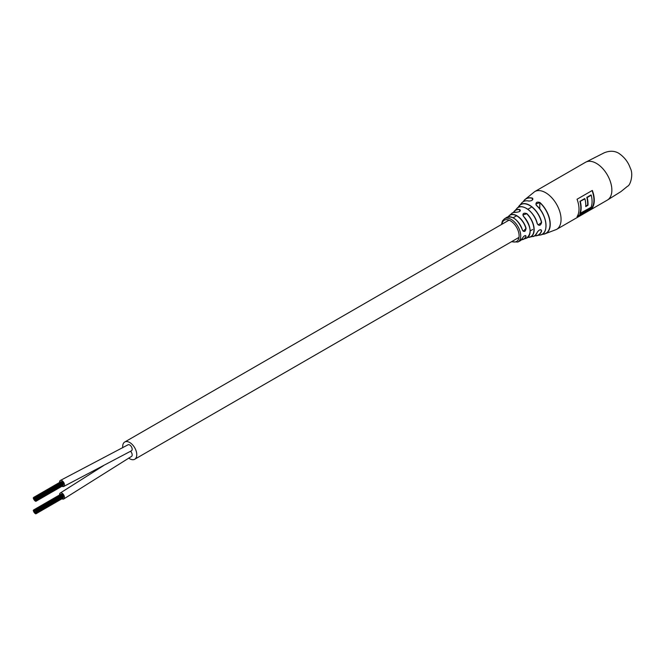 <?xml version="1.0" encoding="UTF-8"?>
<svg xmlns="http://www.w3.org/2000/svg" width="665" height="665" viewBox="0 0 665 665"><rect width="100%" height="100%" fill="white"/><g stroke="black" fill="none" stroke-linecap="round" stroke-linejoin="round"><path stroke-width="1" d="M131.421 450.812A3.45 1.987 -120 0 0 131.454 450.795A3.45 1.987 -120 0 1 131.421 450.812A3.45 1.987 -120 0 0 131.454 450.795A3.45 1.987 -120 0 0 131.978 448.027A3.45 1.987 -120 0 0 129.725 444.993A3.45 1.987 -120 0 0 128.004 444.819L60.291 480.487A3.45 1.987 -120 0 0 59.601 482.433M128.678 458.069A9.958 5.752 -120 0 0 129.725 458.767A9.958 5.752 -120 0 0 134.704 459.266A9.958 5.752 -120 0 0 136.234 451.286A9.958 5.752 -120 0 0 129.725 442.508A9.958 5.752 -120 0 0 124.746 442.009A9.958 5.752 -120 0 0 122.759 447.794M131.421 456.473A3.45 1.987 -120 0 0 131.454 456.456A3.45 1.987 -120 0 1 131.421 456.473A3.45 1.987 -120 0 0 131.454 456.456A3.45 1.987 -120 0 0 130.564 451.302A3.45 1.987 -120 0 1 131.454 456.456A3.45 1.987 -120 0 0 130.564 451.302M131.454 450.795A3.45 1.987 -120 0 0 131.978 448.027A3.45 1.987 -120 0 0 129.725 444.993A3.45 1.987 -120 0 0 128.004 444.819A3.45 1.987 -120 0 1 129.841 445.06A3.45 1.987 -120 0 1 132.003 448.102A3.45 1.987 -120 0 1 131.454 450.795L63.74 486.464A3.45 1.987 -120 0 0 64.247 483.638A3.45 1.987 -120 0 0 61.928 480.612A3.45 1.987 -120 0 0 60.291 480.487M33.4 510.994L33.25 510.479L33.4 510.994M35.694 513.846L35.544 512.308L35.694 513.846M34.929 513.397L34.78 509.831L34.929 513.397M36.076 513.297L35.927 511.767L36.076 513.297M63.158 497.661L63.233 497.212M36.076 511.767L35.927 511.252L36.076 511.767M33.782 510.446L33.632 509.93L33.782 510.446M33.782 511.975L33.632 510.437L33.782 511.975M34.547 512.923L34.397 511.393L34.547 512.923M63.158 496.647L63.233 496.198M35.312 510.82L35.162 510.304L35.312 510.82M35.312 513.363L35.162 512.848L35.312 513.363M63.158 497.154L63.233 496.705M62.967 495.641L62.851 495.209M34.164 512.449L34.015 511.934L34.164 512.449M34.164 511.942L34.015 510.911L34.164 511.942M34.547 511.402L34.397 510.886L34.547 511.402M61.97 498.775A3.45 1.987 -120 0 0 62.161 498.875A3.45 1.987 -120 0 0 63.74 498.974A3.45 1.987 -120 0 0 64.239 496.115A3.45 1.987 -120 0 0 61.87 493.089A3.45 1.987 -120 0 0 60.291 492.998A3.45 1.987 -120 0 0 59.601 494.943M33.4 498.484L33.25 497.969L33.4 498.484M35.694 501.335L35.544 499.797L35.694 501.335M34.929 500.886L34.78 497.32L34.929 500.886M36.076 500.787L35.927 499.257L36.076 500.787M63.158 485.151L63.233 484.702M36.076 499.257L35.927 498.742L36.076 499.257M33.782 497.935L33.632 497.42L33.782 497.935M33.782 499.465L33.632 497.927L33.782 499.465M34.547 500.413L34.397 498.883L34.547 500.413M63.158 484.137L63.233 483.688M35.312 498.309L35.162 497.794L35.312 498.309M35.312 500.853L35.162 500.338L35.312 500.853M63.158 484.644L63.233 484.195M62.967 483.131L62.851 482.699M34.164 499.939L34.015 499.423L34.164 499.939M34.164 499.432L34.015 498.409L34.164 499.432M35.312 498.825L35.162 498.301L35.312 498.825M34.547 498.891L34.397 498.376L34.547 498.891M61.97 486.265A3.45 1.987 -120 0 0 62.103 486.339A3.45 1.987 -120 0 0 63.74 486.464M523.455 216.366L523.538 216.349C531.235 226.516 532.141 233.822 526.264 238.278A14.455 8.346 -120 0 0 529.988 229.334A14.455 8.346 -120 0 0 523.455 216.366C522.333 213.523 523.471 212.609 526.855 213.615A15.353 8.861 60 0 1 534.037 227.738A15.353 8.861 60 0 1 529.722 237.222A15.353 8.861 60 0 1 527.811 237.413L532.815 236.482A16.351 9.443 -120 0 0 537.237 232.276C539.19 229.591 540.653 229.126 541.634 230.88L541.152 229.891L539.664 229.891M536.206 205.219C535.516 202.476 536.746 201.561 539.905 202.501L535.907 204.089L536.323 205.202C547.145 214.221 549.406 234.063 540.18 235.036A18.828 10.873 -120 0 0 545.807 223.058A18.828 10.873 -120 0 0 536.206 205.219L536.323 205.244A18.687 10.79 60 0 1 545.716 228.619M522.382 238.294C524.244 235.535 525.475 234.928 526.073 236.491L525.741 235.601C524.71 235.41 523.604 236.299 522.424 238.245L522.382 238.294A13.516 7.805 -120 0 1 520.03 240.896L517.877 242.027L511.41 241.777M526.073 228.27C525.483 231.802 524.244 232.401 522.382 230.065L523.28 231.27L526.073 228.27A13.89 8.022 60 0 0 516.921 215.751A13.89 8.022 60 0 0 509.465 215.402L511.909 213.407C511.759 212.867 513.264 212.476 516.414 212.235L516.339 212.26A14.455 8.346 -120 0 0 511.909 213.407M537.237 223.756A16.351 9.443 -120 0 0 526.273 208.345A16.351 9.443 -120 0 0 516.738 208.635C521.293 202.359 534.76 211.786 537.312 223.689L538.209 224.961L541.634 222.359C540.653 225.726 539.19 226.191 537.237 223.756L537.27 223.664A16.201 9.352 60 0 0 523.987 207.281M532.482 199.874L532.549 198.162C533.139 199.941 531.909 200.913 528.85 201.063L529.016 201.121M516.738 208.635L513.422 212.501A15.353 8.861 60 0 1 514.552 210.938A15.353 8.861 60 0 1 519.747 209.517L519.698 209.699A15.204 8.778 -120 0 0 513.546 212.459M516.481 212.276L516.414 212.235C518.983 212.002 520.296 211.379 520.354 210.348L519.698 209.699L519.698 211.395M592.216 190.498A21.945 12.668 60 0 1 592.158 207.696L577.212 216.383M592.158 207.696L592.041 207.596A21.837 12.602 -120 0 0 592.074 190.581M591.044 195.103L586.796 197.364L591.019 194.928A21.837 12.602 60 0 1 591.06 195.111L591.227 195.202A21.837 12.602 -120 0 1 591.069 207.272L579.93 213.457M591.227 195.202L587.17 197.547A21.837 12.602 60 0 1 587.968 205.286L587.619 205.086A21.837 12.602 -120 0 0 587.669 203.764A21.837 12.602 -120 0 0 586.796 197.364M532.233 200.157L532.482 198.336A19.867 11.471 -120 0 0 523.43 201.586M528.85 201.063A18.828 10.873 -120 0 0 521.676 202.983C523.471 201.03 525.89 200.381 528.941 201.038C531.318 200.938 532.64 200.256 532.898 198.993L532.482 198.336M592.332 207.812A21.837 12.602 -120 0 0 594.286 200.256A21.837 12.602 -120 0 0 592.332 190.431L577.045 199.251A21.837 12.602 60 0 1 579.007 209.076A21.837 12.602 60 0 1 577.054 216.632L592.199 207.729M519.747 209.517C520.778 211.046 519.648 211.969 516.339 212.26M587.968 205.286L585.724 206.582A21.837 12.602 -120 0 0 584.926 198.843L584.718 198.569A21.837 12.602 60 0 1 584.759 198.752M579.888 213.457L579.78 213.515A21.837 12.602 -120 0 0 580.803 207.729A21.837 12.602 -120 0 0 579.93 201.329L580.121 201.404A21.945 12.668 60 0 1 580.961 207.729A21.945 12.668 60 0 1 579.963 213.473M584.926 198.843L580.121 201.404M580.304 201.512A21.837 12.602 60 0 1 580.146 213.581M586.946 197.43L586.979 197.439A21.945 12.668 60 0 1 587.827 203.764A21.945 12.668 60 0 1 587.777 205.177L585.74 206.366M527.91 237.339A15.204 8.778 -120 0 0 533.945 228.926A15.204 8.778 -120 0 0 526.738 213.764L522.881 214.953L523.538 216.391A14.297 8.254 60 0 1 530.03 232.758M580.088 201.395L584.718 198.569L579.93 201.329M522.881 214.953L523.538 216.391M522.432 238.186L520.03 240.896M585.499 162.293L604.119 152.85C609.439 150.639 614.236 150.731 618.525 153.125C624.236 156.932 628.167 161.944 630.304 168.17C633.712 174.247 630.32 185.535 627.569 186.225L620.985 191.57L607.336 200.107A21.837 12.602 -120 0 0 611.858 190.107A21.837 12.602 -120 0 0 596.414 163.374A21.837 12.602 -120 0 0 585.499 162.293L534.71 191.611L524.61 199.841A20.017 11.554 60 0 1 532.549 198.162M539.905 202.501A20.017 11.554 60 0 1 550.021 221.212A20.017 11.554 60 0 1 544.369 234.063A20.017 11.554 60 0 1 542.125 234.296M542.116 234.296L544.369 234.063L556.538 229.433A21.837 12.602 -120 0 0 561.061 219.433A21.837 12.602 -120 0 0 545.624 192.692A21.837 12.602 -120 0 0 534.71 191.611M541.634 230.88A17.681 10.208 60 0 1 536.597 235.743A17.681 10.208 60 0 1 534.51 235.826L540.18 235.036M526.073 236.491A13.89 8.022 60 0 1 523.322 239.392A13.89 8.022 60 0 1 521.476 239.774L526.264 238.278M522.382 230.065A13.516 7.805 -120 0 0 513.513 218.029A13.516 7.805 -120 0 0 506.522 217.505L504.469 218.793A13.416 7.747 60 0 1 511.235 219.425A13.416 7.747 60 0 1 520.72 235.851A13.416 7.747 60 0 1 517.877 242.027M521.676 202.983L518.143 207.497A17.681 10.208 60 0 1 519.265 205.726A17.681 10.208 60 0 1 529.689 205.286A17.681 10.208 60 0 1 541.634 222.359M523.288 201.67A20.017 11.554 60 0 1 524.61 199.841L523.28 201.67M511.834 241.528A12.261 7.082 -120 0 0 519.107 235.851A12.261 7.082 -120 0 0 511.136 221.262A12.261 7.082 -120 0 0 501.876 224.28M508.218 216.807A13.89 8.022 60 0 1 509.465 215.402L508.21 216.815M585.749 206.167L587.619 205.086M577.411 216.05L592.041 207.596M521.551 239.683A13.741 7.93 -120 0 0 525.882 236.441M534.618 235.759A17.531 10.125 -120 0 0 541.46 230.83M513.122 217.804A13.358 7.714 60 0 1 522.399 229.99M525.882 228.311A13.741 7.93 -120 0 0 517.495 216.341A13.741 7.93 -120 0 0 508.334 216.79M541.46 222.384A17.531 10.125 -120 0 0 530.329 205.892A17.531 10.125 -120 0 0 518.268 207.43M539.789 208.968L539.789 202.65A19.867 11.471 -120 0 1 549.98 222.625A19.867 11.471 -120 0 1 542.258 234.213M134.704 459.266L518.991 237.397M530.171 230.938L532.715 229.475M124.746 442.009L509.033 220.148M513.156 217.771L516.58 215.793M527.86 209.275L531.019 207.455M35.843 513.854L62.934 498.218M35.852 510.803L62.934 495.167M36.226 513.313L63.316 497.678M36.226 511.784L63.316 496.148M36.226 512.299L63.316 496.655M36.226 512.806L63.316 497.171M131.454 456.456L63.74 498.974M103.441 465.691L60.324 492.981M34.397 509.864L61.479 494.228M34.015 509.897L61.097 494.261M35.162 510.304L62.244 494.669M33.632 509.93L60.715 494.295M34.78 509.831L61.862 494.195M35.927 511.252L63.009 495.616M35.544 510.271L62.626 494.635M35.843 501.344L62.934 485.708M35.852 498.293L62.934 482.657M36.226 500.803L63.316 485.167M36.226 499.274L63.316 483.638M36.226 499.789L63.316 484.145M36.226 500.296L63.316 484.66M34.397 497.354L61.479 481.718M34.015 497.387L61.097 481.751M35.162 497.794L62.244 482.158M33.632 497.42L60.715 481.784M34.78 497.32L61.862 481.684M35.927 498.742L63.009 483.106M35.544 497.761L62.626 482.125M607.336 200.107L556.538 229.433M504.469 218.793L502.441 220.93L501.452 224.521M506.522 217.505C512.74 215.535 518.052 219.699 522.432 230.007L523.28 231.27M532.815 236.482C533.895 236.84 535.4 235.418 537.303 232.218C538.625 230.24 539.905 229.467 541.152 229.891L541.152 229.891"/></g></svg>
